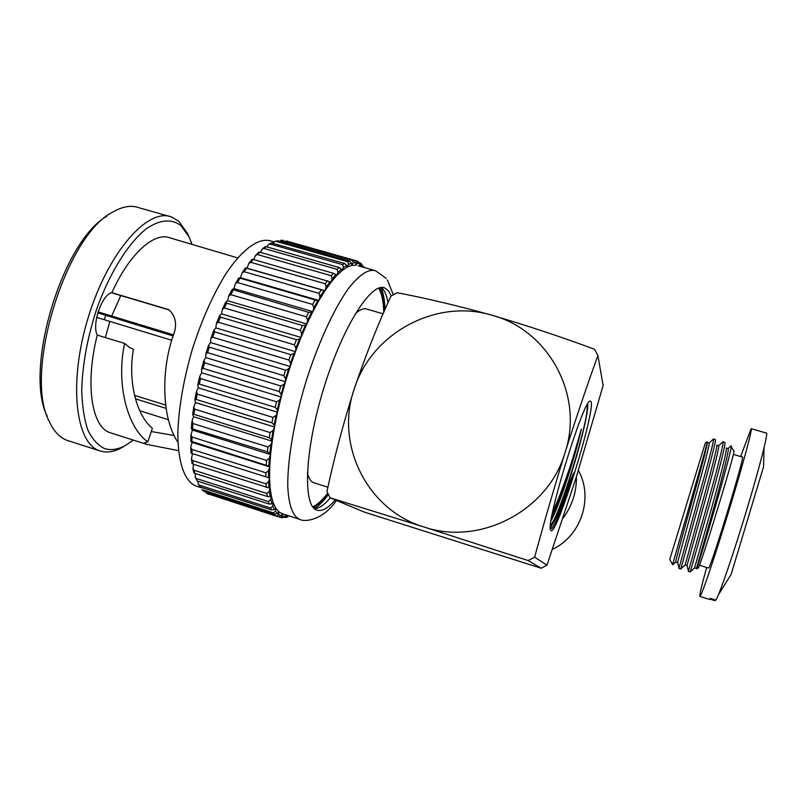 <?xml version="1.0" encoding="UTF-8"?>
<svg xmlns="http://www.w3.org/2000/svg" width="807" height="807" viewBox="0 0 807 807"><rect width="100%" height="100%" fill="white"/><g stroke="black" fill="none" stroke-linecap="round" stroke-linejoin="round"><path stroke-width="1.21" d="M731.122 446.251L733.795 451.113C737.729 444.405 699.871 568.653 698.126 568.199L698.015 568.249M696.602 568.743L696.633 568.885C697.873 567.351 735.127 441.126 730.981 445.878L730.94 445.918M669.76 559.372L705.399 442.71L669.76 559.372M705.399 442.71L707.114 441.802C709.484 438.403 672.14 564.497 672.665 564.769L669.749 559.392M733.341 454.402L742.39 457.065C746.122 452.384 710.755 568.441 708.586 567.977L708.455 568.027M740.604 456.54L751.146 428.658C753.002 427.226 742.954 464.62 728.882 510.73C714.82 556.84 701.505 596.06 699.982 596.383L699.891 596.413C699.306 595.566 701.555 585.912 706.66 567.472M699.891 596.413L709.403 599.399L710.281 598.37L715.92 600.136C719.572 594.305 733.613 553.41 746.808 509.631C760.023 465.81 768.546 431.957 766.347 433.077L751.277 428.699M722.588 442.085L722.931 441.772C724.283 441.843 717.292 468.776 707.568 503.629L688.351 571.356L690.247 571.941L709.252 505.303C719.198 469.724 726.34 442.034 724.797 442.337L723.001 441.802M713.418 438.988L713.469 438.988C714.477 439.341 707.305 466.053 697.662 500.602L678.929 568.41M678.939 568.078L677.577 562.348L694.635 499.755C703.452 467.959 710.059 443.336 709.141 442.982L713.469 438.988L715.315 439.553C716.616 439.179 709.262 466.769 699.336 502.307L680.805 568.996L678.909 568.41M718.472 594.688L731.112 574.402L763.553 466.739L764.058 447.774M715.204 599.914L714.75 600.63L709.827 599.087M709.101 442.993L707.204 442.438C708.334 442.075 701.202 468.383 691.942 501.742C682.853 534.244 675.076 562.186 675.681 562.116L675.691 562.126M722.901 441.772L718.593 445.767L716.666 445.222C718.018 444.929 711.088 471.328 701.818 504.728L685.103 565.051L687.07 565.525M730.981 445.878L728.055 448.571L726.159 448.006C727.732 447.784 720.984 474.274 711.703 507.714L694.555 567.997L696.522 568.4M718.593 445.767C719.834 445.857 713.388 470.683 704.501 502.761L686.999 565.636M728.055 448.571C729.619 448.389 723.344 473.416 714.397 505.767L696.451 568.582M563.054 518.144C572.153 505.807 576.612 492.028 576.42 476.806M552.472 549.295C581.252 536.009 593.7 497.778 578.397 470.431M570.438 481.164L570.378 482.354M559.776 512.566L555.125 518.477M96.679 317.393L171.81 340.292M109.762 321.549L105.364 337.558M165.617 405.043L134.497 395.359M135.384 398.809L166.081 408.372M97.788 312.884L173.162 335.984M327.924 487.226L314.034 482.848C311.008 481.829 308.799 478.45 307.396 472.731M587.617 403.984C589.534 411.641 574.604 467.636 561.833 501.571L573.606 473.053C564.829 500.723 557.859 518.861 552.674 527.485L550.041 528.847M591.148 401.825C595.052 413.174 556.023 538.057 550.868 530.421L550.596 529.906C545.572 523.561 582.947 401.24 589.978 401.008L591.148 401.825M551.07 520.586C558.484 507.885 574.483 459.365 581.363 429.092C575.078 453.605 561.359 494.116 552.664 511.86M586.8 405.437L586.911 405.77C590.563 415.151 558.03 521.534 550.525 524.742M551.443 518.235C556.739 507.553 562.993 490.595 570.186 467.374C563.689 486.742 557.788 501.904 552.462 512.859M335.228 499.947C328.167 508.188 322.124 511.598 317.08 510.195L316.848 510.115C302.635 506.241 304.562 450.467 323.688 388.429C342.652 326.331 371.664 281.209 384.949 288.059L388.671 291.085L391.234 295.957M381.086 287.554C383.396 292.82 384.687 300.174 384.979 309.616M328.409 494.52C323.486 501.167 318.826 505.898 314.448 508.692M381.257 287.534L383.224 289.531C385.403 292.406 386.967 296.724 387.915 302.484L387.975 302.827M330.315 497.889L327.168 501.329C322.528 506.009 318.331 508.501 314.579 508.803M47.199 416.21C23.696 370.252 61.887 241.747 106.806 216.185M168.845 216.236L139.036 207.742C131.37 204.968 122.704 206.37 113.041 211.938C65.811 234.635 23.373 373.52 49.126 421.143C53.857 431.584 60.071 438.06 67.778 440.582L68.04 440.662M191.955 244.198L189.191 237.127L180.899 225.587C171.568 218.536 160.109 219.534 146.531 228.593C128.515 242.746 109.641 272.736 96.638 309.232C87.388 337.679 82.415 364.673 81.719 390.235C82.153 405.901 84.2 419.156 87.852 430.01C92.311 439.21 97.889 445.393 104.597 448.571C111.033 450.609 118.024 449.549 125.569 445.363L133.337 440.097M125.206 445.585L121.897 447.592C114.14 451.89 106.928 453.03 100.27 450.992L100.159 450.962C75.626 444.324 68.03 382.982 88.235 317.454C108.168 251.824 148.246 207.046 171.74 217.063L178.801 221.31L187.375 233.284L189.191 237.127M196.131 486.076L196.111 486.076C184.541 481.648 177.469 462.007 177.883 430.807C179.013 405.82 183.845 378.564 192.409 349.028C201.811 319.784 212.947 294.747 225.819 273.916C242.695 248.516 259.229 237.197 270.991 241.011L274.047 241.878M237.651 257.897L170.196 237.934C154.49 231.468 129.564 253.348 111.88 292.699C102.015 294.212 91.564 324.414 97.254 335.087L124.631 343.419L129.534 347.484L133.437 349.249C127.708 381.247 136.464 415.454 152.392 428.305L147.802 441.802C127.274 427.69 115.905 383.396 124.631 343.419M177.944 442.297C161.229 418.167 160.956 367.831 174.13 333.13C177.126 323.597 175.371 315.779 168.875 309.676L111.88 292.699M178.518 450.649L146.955 444.425L144.503 442.841L147.802 441.802M146.955 444.425L110.034 432.683C91.746 427.196 84.826 384.283 97.254 335.087M351.852 265.342L356.069 265.2L355.917 262.83L353.214 262.9L351.852 265.342L351.539 263.253L348.533 264.373L347.171 267.117L351.852 265.342M342.087 270.557L347.171 267.117L346.697 265.342L343.419 267.541L342.087 270.557L341.442 269.135L337.941 272.403L336.64 275.651L342.087 270.557M330.91 282.379L336.64 275.651L335.843 274.622L332.151 278.94L330.91 282.379L329.962 281.764L326.149 287.1L324.979 290.691L330.91 282.379M318.936 300.486L324.979 290.691L323.889 290.5L319.996 296.794L318.936 300.486L317.716 300.729L313.802 307.911L312.864 311.643L318.936 300.486L240.496 277.699L239.084 277.88L317.716 300.729M306.852 324.021L312.864 311.643L311.522 312.339L307.659 320.308L306.852 324.021L305.429 325.16L301.667 333.795L301.011 337.427L306.852 324.021L227.655 300.718L226.051 301.788L226.616 303.16L302.433 325.503L305.429 325.16M295.443 351.67L301.011 337.427L299.518 339.001L295.917 348.17L295.443 351.67L293.889 353.648L290.53 363.211L290.227 366.509L295.443 351.67L215.832 327.904L214.127 329.811L214.622 331.859L290.792 354.636L293.889 353.648M285.456 381.721L290.227 366.509L288.644 368.87L285.567 378.665L285.456 381.721L283.872 384.414L281.129 394.29L281.199 397.034L285.456 381.721L205.805 357.582L204.1 360.215L204.605 362.827L280.755 385.958L283.872 384.414M277.537 412.226L281.199 397.034L279.646 400.03L277.285 409.815L277.537 412.226L276.034 415.464L274.098 424.996L274.531 427.024L277.537 412.226L198.229 387.834L196.646 391.012L197.231 394.068L272.978 417.431L276.034 415.464M272.201 441.217L274.531 427.024L273.089 430.454L271.596 439.593L272.201 441.217L270.859 444.768L269.831 453.373L270.597 454.573L272.201 441.217L193.589 416.715L192.207 420.215L192.944 423.534L267.954 446.987L270.859 444.768M269.72 466.89L270.597 454.573L269.367 458.194L268.802 466.133L269.72 466.89L268.61 470.542L268.519 477.694L269.568 478.016L269.72 466.89L192.096 442.418L190.997 446.029L190.805 447.34L191.925 449.418L265.917 472.821L268.61 470.542M270.123 487.801L269.568 478.016L268.6 481.628L268.963 487.912L270.123 487.801L269.306 491.312L270.123 496.668L271.374 496.144L270.123 487.801M273.27 502.943L271.374 496.144L270.718 499.503L271.949 503.871L273.27 502.943L272.776 506.12L274.4 509.469L275.782 508.168L273.27 502.943M278.839 511.779L275.782 508.168L275.449 511.124L277.426 513.434L278.839 511.779L278.667 514.473L280.967 515.744L282.4 513.787L278.839 511.779M151.585 431.584L174.171 435.498M111.548 292.8L169.218 309.979M363.1 267.198L361.082 264.867L360.85 263.213L359.468 262.739M361.082 264.867L360.023 266.32M361.042 263.364L363.12 266.784M359.791 266.26L359.791 264.03L357.41 263.082L356.714 260.933L286.213 240.94M357.41 263.082L356.069 265.2M356.835 260.974L358.177 261.518L359.791 264.03M281.048 240.254L354.051 260.459L355.917 262.83M353.214 262.9L352.518 260.5L280.715 240.274M348.533 264.373L347.827 261.73L276.024 241.333L274.763 241.454L273.069 243.109M275.036 241.354L277.971 240.779L349.532 261.105L351.539 263.253M343.419 267.541L342.682 264.676L270.194 244.037L268.57 244.41L266.865 246.892M271.243 242.937L344.539 263.445L346.697 265.342M337.941 272.403L337.155 269.346L264.02 248.455L262.154 249.081L260.389 252.379M262.356 248.909L265.1 246.74L266.229 246.71L339.142 267.51L341.442 269.135M332.151 278.94L331.314 275.722L257.554 254.578L255.547 255.426L253.731 259.561M255.708 255.254L258.724 252.188L259.854 252.228L333.402 273.291L335.843 274.622M326.149 287.1L325.221 283.761L250.896 262.356L248.818 263.385L247.033 268.166L245.479 267.874L323.889 290.5M248.96 263.213L252.157 259.249L253.257 259.43L329.962 281.764M319.996 296.794L318.987 293.375L244.148 271.707L242.05 272.877L240.496 277.699M313.802 307.911L312.682 304.451L237.409 282.521L235.311 283.792L234 288.593L232.154 289.451L308.617 312.339L311.522 312.339M307.659 320.308L306.418 316.848L230.792 294.666L228.734 295.987L227.655 300.718M301.667 333.795L300.305 330.386L224.386 307.971L222.399 309.293L221.562 313.883L219.544 315.83L220.422 317.101L296.462 339.676L299.518 339.001M295.917 348.17L294.424 344.871L218.324 322.225L216.407 323.506L215.832 327.904M290.53 363.211L288.886 360.053L212.695 337.205L210.869 338.395L210.546 342.551L208.478 345.467L209.316 347.181L285.527 370.151L288.644 368.87M285.567 378.665L283.782 375.699L207.591 352.669L205.866 353.748L205.805 357.582M281.129 394.29L279.202 391.556L203.102 368.375L201.488 369.283L201.679 372.763L199.682 376.506L200.55 378.544L276.549 401.805L279.646 400.03M277.285 409.815L275.217 407.353L199.299 384.051L197.796 384.778L198.229 387.834M274.098 424.996L271.888 422.828L196.242 399.445L194.85 399.959L195.526 402.562L193.73 406.93L194.679 409.139L270.103 432.562L273.089 430.454M271.596 439.593L269.266 437.737L193.973 414.304L192.681 414.596L193.589 416.715M269.831 453.373L267.379 451.849L191.32 428.477L192.449 430.06L190.956 434.852L192.026 437.021L266.552 460.464L269.367 458.194M268.802 466.133L191.895 441.52L190.775 441.379L192.096 442.418M268.519 477.694L191.037 453.151L190.805 447.512M192.53 453.625L191.461 458.638L192.641 460.545L266.028 483.867L268.6 481.628M268.963 487.912L193.075 464.146L192.076 463.642L191.471 458.638M193.549 464.297L192.923 468.595L194.124 470.279L266.875 493.491L269.306 491.312M270.123 496.668L267.349 496.517L194.83 473.356L193.872 472.751L192.923 468.595M195.375 473.527L195.173 477.119L196.343 478.501L268.428 501.571L270.718 499.503M271.949 503.871L269.135 504.042L197.291 481.022L195.173 477.119M197.957 481.234L198.179 484.139L199.248 485.138L270.627 508.047L272.776 506.12M274.4 509.469L271.555 509.933L200.429 487.095L198.179 484.139M277.426 513.434L274.572 514.17L204.151 491.524L201.952 489.587L273.452 512.869L275.449 511.124M280.967 515.744L278.122 516.742L206.481 493.349L276.811 516.026L278.667 514.473M278.476 516.813L280.907 517.58L282.389 516.187L284.962 516.45L285.93 514.916M282.4 513.787L282.389 516.187M284.962 516.45L282.652 517.741L280.907 517.58M284.276 517.186L285.739 517.458L286.535 516.309L288.674 515.794M286.455 515.088L286.535 516.309M364.31 267.107L363.12 266.481M270.597 454.573L192.449 430.06M274.531 427.024L195.526 402.562M281.199 397.034L201.679 372.763M290.227 366.509L210.546 342.551M301.011 337.427L221.562 313.883M312.864 311.643L234 288.593M324.979 290.691L247.033 268.166M581.363 429.092L570.186 467.374M573.606 473.053C564.285 500.572 556.689 518.558 550.808 527.011L550.354 527.627M552.674 527.485L551.806 528.454M561.833 501.571C557.264 514.009 553.592 522.482 550.808 527.011M534.648 557.163L546.944 565.203L576.269 477.28L603.122 385.585L597.906 355.504C587.304 384.727 576.359 417.098 565.061 452.606C553.864 488.8 543.726 523.652 534.648 557.163L528.151 560.562L423.937 526.971C367.044 510.095 334.774 444.264 354.202 389.105C371.351 333.22 436.052 298.146 491.917 315.224C548.457 329.932 584.308 395.259 565.061 452.606C548.266 510.66 479.994 546.238 423.937 526.971L330.073 497.788L364.239 512.072L541.164 568.229L528.151 560.562M541.164 568.229L546.944 565.203M330.073 497.788L326.966 491.493C334.078 458.094 343.157 423.957 354.202 389.105C365.954 354.555 378.211 323.557 390.992 296.098L397.195 292.739C425.622 298.106 457.196 305.601 491.917 315.224C527.284 325.635 561.48 336.973 594.497 349.249L597.906 355.504M355.282 313.721C359.952 309.414 363.886 307.901 367.094 309.182L383.143 313.832M105.667 315.638L104.244 319.673M173.535 334.855L98.081 311.926M120.788 295.544L111.608 316.203M336.428 500.451C323.335 519.789 305.187 522.533 299.579 519.304L299.538 519.284C292.739 516.198 288.815 505.414 287.766 486.934C287.353 460.827 293.788 422.293 305.49 383.214C317.625 344.296 333.654 309.293 348.321 288.735C359.307 274.683 368.365 268.681 375.487 270.718L386.21 278.375M283.207 240.365L281.421 240.315M352.518 260.5L354.051 260.459M277.971 240.779L276.024 241.333M347.827 261.73L349.532 261.105M272.292 242.887L270.194 244.037M342.682 264.676L344.539 263.445M266.229 246.71L264.02 248.455M337.155 269.346L339.142 267.51M259.854 252.228L257.554 254.578M331.314 275.722L333.402 273.291M253.257 259.43L250.896 262.356M325.221 283.761L327.39 280.745M246.539 268.237L244.148 271.707M318.987 293.375L321.196 289.814M239.78 278.546L237.409 282.521M312.682 304.451L314.901 300.386M233.102 290.248L230.792 294.666M306.418 316.848L308.617 312.339M226.616 303.16L224.386 307.971M300.305 330.386L302.433 325.503M220.422 317.101L218.324 322.225M294.424 344.871L296.462 339.676M214.622 331.859L212.695 337.205M288.886 360.053L290.792 354.636M209.316 347.181L207.591 352.669M283.782 375.699L285.527 370.151M204.605 362.827L203.102 368.375M279.202 391.556L280.755 385.958M200.55 378.544L199.299 384.051M275.217 407.353L276.549 401.805M197.231 394.068L196.242 399.445M271.888 422.828L272.978 417.431M194.679 409.139L193.973 414.304M269.266 437.737L270.103 432.562M192.944 423.534L192.52 428.396M267.379 451.849L267.954 446.987M192.026 437.021L191.895 441.52M266.249 464.953L266.552 460.464M191.925 449.418L192.086 453.494M265.876 476.866L265.917 472.821M192.641 460.545L193.075 464.146M266.249 487.428L266.028 483.867M194.124 470.279L194.83 473.356M267.349 496.517L266.875 493.491M196.343 478.501L197.291 481.022M269.135 504.042L268.428 501.571M199.248 485.138L200.429 487.095M271.555 509.933L270.627 508.047M202.769 490.152L204.151 491.524M274.572 514.17L273.452 512.869M206.854 493.511L208.408 494.308M278.122 516.742L276.811 516.026M312.713 506.816C317.333 504.728 322.336 500.169 327.743 493.148M383.779 312.37C383.456 301.293 381.731 293.234 378.594 288.16M699.437 565.223L708.485 568.037M675.661 562.086L672.766 564.729M685.103 564.981L680.926 568.804M694.585 567.876L690.318 571.78M688.411 571.094L687.029 565.354M696.633 568.885L696.512 568.37M677.557 562.711L675.681 562.116M139.752 410.753L168.421 419.731M387.32 299.387L387.915 302.484M201.236 487.721L196.111 486.076M373.5 270.153L358.157 265.796M299.538 519.284L282.379 513.777M384.949 288.059L383.335 287.595M271.243 242.927L268.792 244.269M245.479 267.884L242.161 272.705M238.761 278.012L235.422 283.62M232.134 289.501L228.815 295.816M225.678 302.201L222.47 309.131M219.514 315.92L216.468 323.345M213.734 330.467L210.92 338.254M208.438 345.598L205.906 353.617M203.717 361.082L201.518 369.172M199.652 376.667L197.816 384.677M196.293 392.091L194.86 399.879M193.7 407.111L192.691 414.536M191.915 421.496L191.33 428.436M190.946 435.023L190.775 441.358M285.739 517.469L287.716 516.944M100.27 450.992L67.889 440.612M125.569 445.363L121.897 447.592M393.302 294.797L387.38 279.938M313.429 507.704C318.129 504.799 322.951 500.058 327.894 493.46M384.031 311.795C383.809 301.717 382.367 293.718 379.683 287.817"/></g></svg>
